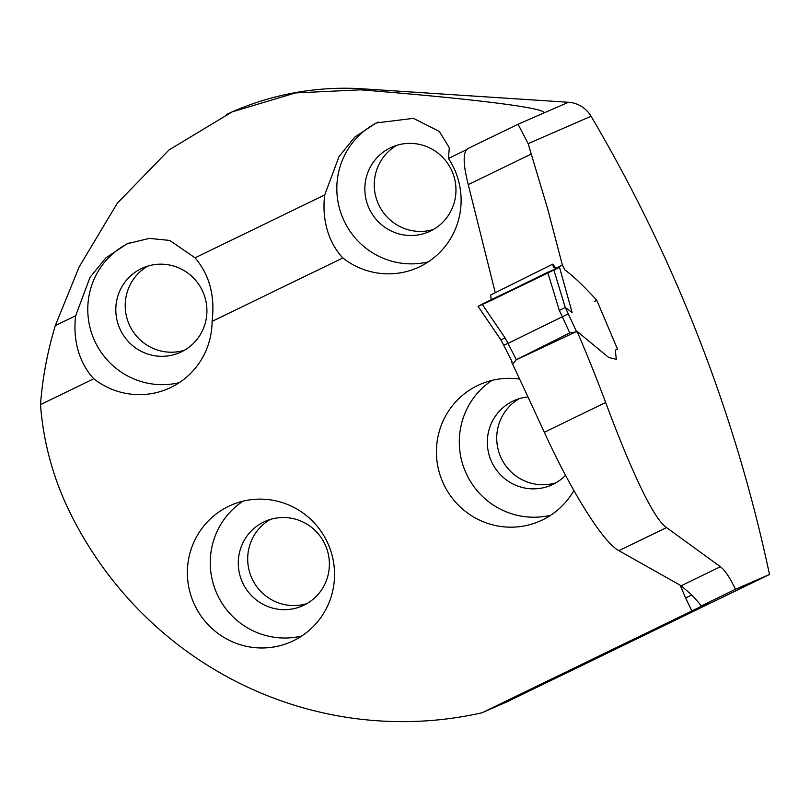 <?xml version="1.0" encoding="UTF-8"?>
<svg xmlns="http://www.w3.org/2000/svg" width="810" height="810" viewBox="0 0 810 810"><rect width="100%" height="100%" fill="white"/><g stroke="black" fill="none" stroke-linecap="round" stroke-linejoin="round"><path stroke-width="1.21" d="M555.954 268.252L562.373 265.083L564.843 269.933C574.432 276.787 585.681 288.198 596.808 300.318L617.524 349.181L615.276 350.143L616.319 359.316L608.644 357.453L577.044 331.32A1501.629 1476.954 -113.5 0 1 605.667 402.529C628.155 462.854 652.485 518.329 666.529 527.583L720.394 566.727C724.95 570.149 729.962 577.672 735.45 589.305L769.5 574.472L506.048 702.27A7.108 6.986 66.5 0 1 505.794 702.381L482.446 712.557A7.108 6.986 66.5 0 1 481.201 712.962A371.901 365.796 66.5 0 1 68.901 510.341A288.532 283.783 66.5 0 1 40.5 404.605L93.768 378.766A74.621 73.396 -113.5 0 0 168.288 388.618A74.621 73.396 -113.5 0 0 212.078 321.378C215.187 296.035 209.517 274.843 195.058 257.823L169.776 240.438L149.344 238.383L127.119 243.78L105.837 257.914L89.981 277.395L75.684 315.728L55.293 325.61C47.456 351.621 42.525 377.946 40.5 404.605M226.446 114.473A288.532 283.783 66.5 0 1 233.037 111.496A288.532 283.783 66.5 0 1 362.748 88.816L568.468 102.273A28.431 27.955 66.5 0 1 591.067 116.255A1501.629 1476.954 66.5 0 1 769.5 574.472M562.373 265.083L547.732 209.071L528.14 143.664L518.066 124.234L542.71 113.491C553.554 108.935 477.728 99.103 360.399 89.839L295.387 92.947L232.146 111.901L169.027 149.941L117.237 203.31L79.167 266.905L55.293 325.61M495.285 292.754L468.251 184.609C462.804 163.215 462.834 151.126 468.342 148.352M605.667 402.529L544.32 432.277A7027.023 6911.578 -113.5 0 0 511.586 361.989M544.32 432.277C570.928 490.607 603.045 542.528 618.911 550.678L681.159 585.762L691.619 594.864A144.98 26.153 -115.9 0 1 701.308 605.87L735.45 589.305M691.791 595.046L685.554 597.881L691.882 610.973L708.588 602.711L701.308 605.87M691.882 610.973L482.709 712.435A7.108 6.986 66.5 0 1 482.446 712.557M577.044 331.32L515.565 360.126M466.6 149.658L448.477 158.446L449.297 147.724L439.314 131.433L413.394 118.351L376.154 122.968L354.8 137.062L339.036 156.583L324.719 194.927L195.058 257.823M448.477 158.446A74.621 73.396 66.5 0 1 417.332 267.816A74.621 73.396 66.5 0 1 342.812 257.965L212.078 321.378M228.491 506.382A74.621 73.396 66.5 0 1 231.164 505.146A74.621 73.396 66.5 0 1 328.252 544.249A74.621 73.396 66.5 0 1 290.76 641.965A74.621 73.396 66.5 0 1 194.927 605.586A74.621 73.396 66.5 0 1 228.491 506.382M519.645 379.1A74.621 73.396 -113.5 0 0 480.208 384.345A74.621 73.396 -113.5 0 0 477.525 385.58A74.621 73.396 -113.5 0 0 443.971 484.785A74.621 73.396 -113.5 0 0 539.804 521.164A74.621 73.396 -113.5 0 0 573.875 490.516M594.479 301.452L595.482 300.966M342.812 257.965C335.441 249.996 330.166 240.357 326.987 229.048C324.01 218.173 323.251 206.793 324.719 194.927M378.331 122.067A74.621 73.396 -113.5 0 0 344.371 221.474A74.621 73.396 -113.5 0 0 428.338 261.843M129.144 242.939A74.621 73.396 -113.5 0 0 95.327 342.276A74.621 73.396 -113.5 0 0 179.293 382.644M75.684 315.728C74.216 327.594 74.966 338.965 77.942 349.849C81.132 361.159 86.407 370.798 93.768 378.766M492.075 380.356A74.621 73.396 -113.5 0 0 466.843 474.822A74.621 73.396 -113.5 0 0 550.81 515.19M527.978 396.93A46.19 45.431 -113.5 0 0 514.431 400.444A46.19 45.431 -113.5 0 0 492.004 462.621A46.19 45.431 -113.5 0 0 551.327 485.139A46.19 45.431 -113.5 0 0 565.552 475.308M519.261 398.662A46.19 45.431 -113.5 0 0 501.41 458.521A46.19 45.431 -113.5 0 0 555.913 482.821M369.522 209.274A46.19 45.431 -113.5 0 0 428.854 231.792A46.19 45.431 -113.5 0 0 452.061 171.295A46.19 45.431 -113.5 0 0 391.959 147.096A46.19 45.431 -113.5 0 0 369.522 209.274M396.778 145.314A46.19 45.431 -113.5 0 0 378.938 205.173A46.19 45.431 -113.5 0 0 433.441 229.473M120.487 330.075A46.19 45.431 -113.5 0 0 179.81 352.593A46.19 45.431 -113.5 0 0 203.016 292.096A46.19 45.431 -113.5 0 0 142.914 267.897A46.19 45.431 -113.5 0 0 120.487 330.075M147.744 266.115A46.19 45.431 -113.5 0 0 129.894 325.974A46.19 45.431 -113.5 0 0 184.397 350.274M243.04 501.157A74.621 73.396 -113.5 0 0 217.799 595.623A74.621 73.396 -113.5 0 0 301.766 635.992M242.959 583.423A46.19 45.431 -113.5 0 0 302.282 605.941A46.19 45.431 -113.5 0 0 325.488 545.444A46.19 45.431 -113.5 0 0 265.397 521.245A46.19 45.431 -113.5 0 0 242.959 583.423M270.216 519.463A46.19 45.431 -113.5 0 0 252.366 579.322A46.19 45.431 -113.5 0 0 306.868 603.622M556.197 268.717L552.805 264.161L553.341 267.057L556.116 268.717M490.688 294.941L491.184 299.7M478.224 306.342L547.722 272.271L559.518 267.29L572.113 312.488L565.289 307.466L576.517 331.563M482.082 304.115L505.106 337.962L507.992 343.379L568.326 313.845M508.002 343.369L516.314 359.721L569.774 332.89L562.413 316.973M562.434 316.973L559.315 310.443L565.289 307.466M516.314 359.721L513.155 363.579M576.659 331.867L569.774 332.89M505.106 337.962L500.874 339.886L478.082 306.393M507.992 343.379L503.719 345.232L500.853 339.846M487.468 302.241L478.842 305.876L492.429 299.092L559.518 267.29L487.468 302.241M528.14 143.664L591.067 116.255M482.709 712.435L506.048 702.27M531.188 154.082L468.251 184.609M685.554 597.881A7004.283 6889.212 -113.5 0 0 680.147 585.184M362.748 88.816L360.399 89.839M568.468 102.273L542.528 113.572M618.911 550.678L666.529 527.583M681.159 585.762L720.394 566.727M553.767 269.7L565.248 307.476M559.315 310.443L547.722 272.271M518.066 124.234L468.18 148.432M594.226 301.563L596.666 300.399M232.136 111.891L233.037 111.496M552.683 264.182L490.708 294.982M512.122 361.736L503.719 345.232"/></g></svg>
